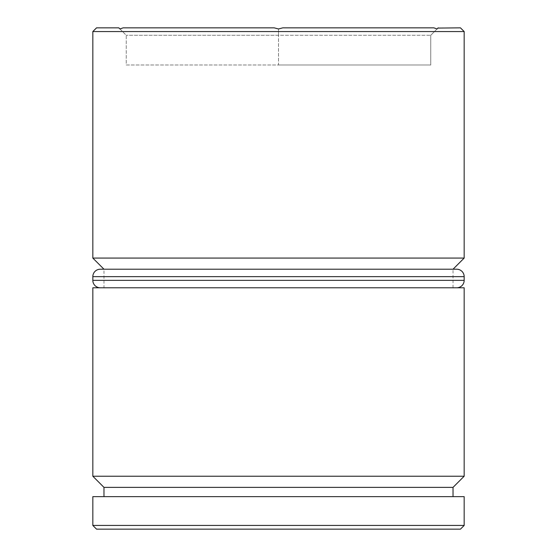 <?xml version="1.0" encoding="UTF-8"?>
<svg xmlns="http://www.w3.org/2000/svg" width="557" height="557" viewBox="0 0 557 557"><rect width="100%" height="100%" fill="white"/><g stroke="black" fill="none" stroke-linecap="round" stroke-linejoin="round"><path stroke-width="0.42" stroke-dasharray="2.79 2.09" d="M453.029 287.781L453.029 269.219L103.971 269.219L453.029 269.219L103.971 269.219L103.971 287.781L453.029 287.781L103.971 287.781M453.029 496.656L103.971 496.656L453.029 496.656M460.451 27.85L438.171 27.85L430.749 35.279L430.749 64.981L278.5 64.981L430.749 64.981L430.749 35.279L437.05 28.971L433.889 27.85L282.782 27.85L433.889 27.85L282.782 27.85L278.5 28.971L278.5 35.279L126.251 35.279L430.749 35.279L278.5 35.279L278.5 28.971L274.218 27.85L123.111 27.85L274.218 27.85L123.111 27.85L119.95 28.971L126.251 35.279L126.251 64.981L278.5 64.981L278.5 35.279L278.5 64.981L126.251 64.981L126.251 35.279L119.95 28.971M118.829 27.85L96.549 27.85M96.549 529.15L460.451 529.15M92.831 496.656L464.169 496.656M464.169 525.439L92.831 525.439M103.971 487.375L453.029 487.375M92.831 287.781L464.169 287.781M464.169 476.235L92.831 476.235M92.831 31.561L464.169 31.561M464.169 258.079L92.831 258.079M456.74 287.781L100.26 287.781L456.74 287.781M92.831 276.641L464.169 276.641M464.169 280.359L92.831 280.359"/><path stroke-width="0.84" d="M453.029 487.375L103.971 487.375L92.831 476.235L464.169 476.235L453.029 487.375L453.029 496.656M456.74 269.219L453.029 269.219L464.169 258.079L92.831 258.079L103.971 269.219L100.26 269.219L456.74 269.219A7.429 7.429 0 0 1 464.169 276.641L464.169 280.359A7.429 7.429 0 0 1 456.74 287.781M437.955 28.073L460.451 27.85L464.169 31.561L92.831 31.561L96.549 27.85L118.829 27.85L119.95 28.971L118.829 27.85M438.171 27.85L437.05 28.971L433.889 27.85L282.782 27.85L278.5 28.971L274.218 27.85L123.111 27.85L119.95 28.971M460.451 529.15L96.549 529.15L92.831 525.439L464.169 525.439L460.451 529.15M92.831 31.561L92.831 258.079M464.169 31.561L464.169 258.079M464.169 476.235L464.169 287.781L92.831 287.781L92.831 476.235M103.971 487.375L103.971 496.656M464.169 525.439L464.169 496.656L92.831 496.656L92.831 525.439M100.26 269.219A7.429 7.429 0 0 0 92.831 276.641L92.831 280.359L464.169 280.359M100.26 287.781A7.429 7.429 0 0 1 92.831 280.359M464.169 276.641L92.831 276.641"/></g></svg>
